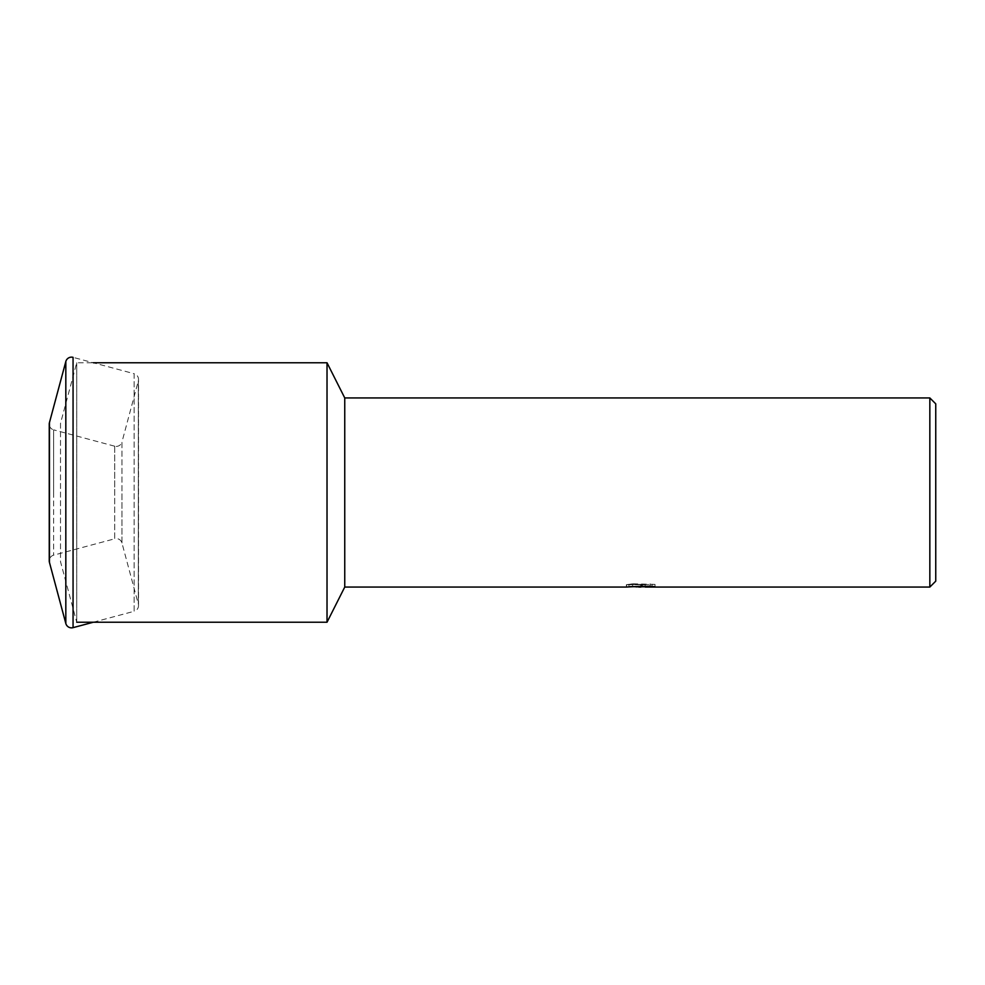 <?xml version="1.0" encoding="UTF-8"?>
<svg xmlns="http://www.w3.org/2000/svg" width="985" height="985" viewBox="0 0 985 985"><rect width="100%" height="100%" fill="white"/><g stroke="black" fill="none" stroke-linecap="round" stroke-linejoin="round"><path stroke-width="0.74" stroke-dasharray="4.92 3.69" d="M116.242 446.402A5.91 5.91 0 0 0 121.955 442.031L121.955 492.5L121.955 442.031L138.319 380.949A5.91 5.91 0 0 0 134.145 373.709L134.145 611.291A5.91 5.91 0 0 0 138.319 604.051L138.319 492.5L138.319 604.051L121.955 542.969A5.91 5.91 0 0 0 114.716 538.795L114.716 492.5L114.716 538.795L53.633 555.158A5.91 5.91 0 0 0 49.25 560.871L49.25 424.129A5.91 5.91 0 0 0 53.633 429.842L53.633 492.5L53.633 429.842L114.716 446.205A5.91 5.91 0 0 0 116.242 446.402M76.731 622.237L76.731 362.763L76.731 622.237L60.504 561.647L60.504 423.353L76.731 362.763L93.304 362.763M635.891 586.875L632.592 586.21L632.592 583.822L638.822 584.696L655.025 584.388L655.025 586.752M652.021 584.548L652.021 586.912L645.187 586.764M645.347 587.06L652.021 586.912M655.025 584.388L633.367 583.822L633.367 586.21M650.149 583.822L650.149 586.21M652.021 584.179L652.021 586.555M641.506 584.536L641.506 586.728M633.367 583.822L628.935 584.327L642.54 584.327L626.361 584.696L638.822 584.696M627.531 584.524L633.17 583.773M628.935 584.327L628.935 586.703M642.54 584.327L642.54 586.21M626.657 584.659L626.657 587.023M633.17 586.161L627.531 586.888M626.361 587.06L626.361 584.696M935.75 403.85L935.75 581.15M929.84 397.94L929.84 587.06M344.75 397.94L344.75 587.06M327.02 362.763L327.02 622.237M60.504 423.353L60.504 561.647M121.955 542.969L121.955 492.5L121.955 542.969M93.304 622.237L134.145 611.291L134.145 373.709L73.062 357.346L73.062 627.654M65.823 361.52L65.823 623.48M49.447 422.602L49.447 562.398M138.319 380.949L138.319 492.5L138.319 380.949M114.716 446.205L114.716 492.5L114.716 446.205M53.633 492.5L53.633 555.158L53.633 492.5M138.516 605.59L138.516 379.41L138.516 605.59M640.755 587.048L640.755 584.684M640.841 584.696L645.347 584.696M645.187 586.21L645.187 584.684"/><path stroke-width="1.48" d="M71.523 627.864A5.91 5.91 0 0 0 73.062 627.654L73.062 357.346A5.91 5.91 0 0 0 65.823 361.52L65.823 623.48A5.91 5.91 0 0 0 71.523 627.864M49.447 422.602A5.91 5.91 0 0 0 49.25 424.129L49.25 560.871A5.91 5.91 0 0 0 49.447 562.398L49.447 422.602L65.823 361.52M642.54 586.21L626.361 587.06L344.75 587.06L327.02 622.237L76.731 622.237M327.02 622.237L327.02 362.763L344.75 397.94L929.84 397.94L935.75 403.85L935.75 581.15L929.84 587.06L645.347 587.06L645.187 586.21M93.304 362.763L327.02 362.763M344.75 587.06L344.75 397.94M645.187 586.764L635.891 586.875M640.841 587.06L638.822 587.06M929.84 587.06L929.84 397.94M642.54 586.703L628.935 586.703L650.149 586.21L655.025 586.752L645.187 587.048M49.447 562.398L65.823 623.48M93.304 622.237L73.062 627.654"/></g></svg>
